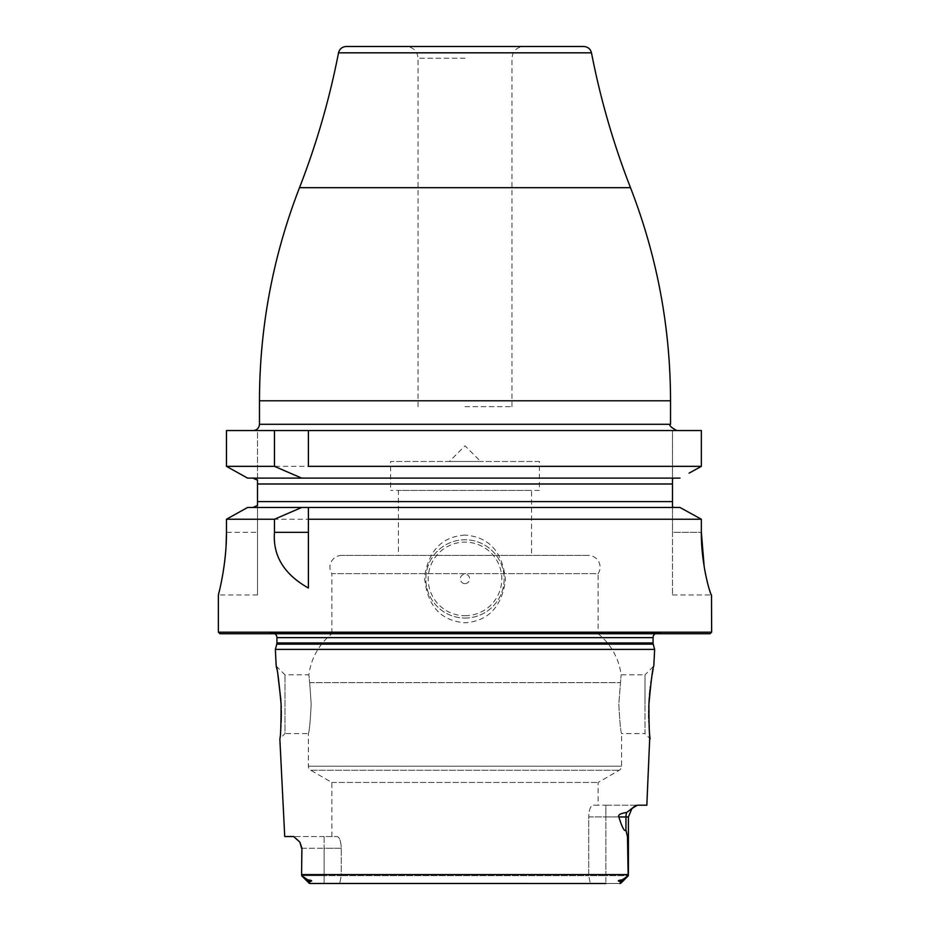 <?xml version="1.0" encoding="UTF-8"?>
<svg xmlns="http://www.w3.org/2000/svg" width="930" height="930" viewBox="0 0 930 930"><rect width="100%" height="100%" fill="white"/><g stroke="black" fill="none" stroke-linecap="round" stroke-linejoin="round"><path stroke-width="0.7" stroke-dasharray="4.65 3.49" d="M672.483 478.485L672.483 430.544L701.36 430.544L226.455 430.544L465 430.544L257.517 430.544L257.517 480.159L257.517 430.544L226.455 430.544L226.455 466.349L701.36 466.349L701.36 430.544L465 430.544L672.483 430.544L672.483 532.332L701.36 532.332L701.36 519.242L226.455 519.242L226.455 532.332L257.517 532.332L257.517 594.979L257.517 505.432L257.517 532.332L226.455 532.332M704.196 566.823L704.394 567.974M704.417 568.125L704.603 569.172M705.684 574.821L706.451 578.355M706.533 578.704L706.951 580.541M707.451 582.575L708.021 584.796M708.474 586.446L709.044 588.457M709.09 588.585L709.613 590.318M710.532 593.038L711.636 594.979M711.636 632.168L218.364 632.168M219.48 590.422L223.072 572.589M224.107 565.824L224.467 563.15M225.211 556.663L225.606 552.432M225.653 551.781L226.106 545.166M465 535.076C441.924 536.622 428.439 550.746 424.522 577.46C427.196 605.767 440.68 620.868 465 622.775C488.076 621.217 501.561 607.092 505.478 580.39C502.805 552.083 489.32 536.97 465 535.076M465 618.066A39.153 39.153 0 0 0 504.153 578.925A39.153 39.153 0 0 0 465 539.772A39.153 39.153 0 0 0 425.847 578.925A39.153 39.153 0 0 0 465 618.066A39.153 39.153 0 0 1 425.847 578.925A39.153 39.153 0 0 1 465 539.772A39.153 39.153 0 0 1 504.153 578.925A39.153 39.153 0 0 1 465 618.066M465 615.718A36.805 36.805 0 0 0 501.805 578.925A36.805 36.805 0 0 0 465 542.12A36.805 36.805 0 0 0 428.195 578.925A36.805 36.805 0 0 0 465 615.718M465 583.622A4.697 4.697 0 0 0 469.697 578.925A4.697 4.697 0 0 0 465 574.229A4.697 4.697 0 0 0 460.303 578.925A4.697 4.697 0 0 0 465 583.622M247.578 507.478L680.004 507.478L672.483 507.106L672.483 594.979L672.483 532.332L701.36 532.332M257.517 480.159L252.867 478.113L674.669 478.113L247.578 478.113L680.004 478.113M672.483 483.984L257.517 483.984L257.517 501.607L672.483 501.607M583.796 46.5L346.204 46.5M465 46.5L406.282 46.5L465 46.5M465 406.666L511.977 406.666L465 406.666M689.072 473.138L692.699 471.126M672.483 594.979L711.508 594.979L672.483 594.979M680.004 507.478L674.669 507.478M308.4 519.242L308.4 588.016M247.578 478.113L252.867 478.113M710.067 633.725L219.933 633.725M266.329 633.725L663.671 633.725L266.329 633.725L271.572 632.993A4.697 4.697 0 0 1 274.827 633.725M663.671 633.725L658.428 632.993A4.697 4.697 0 0 0 655.173 633.725M654.639 649.396L275.361 649.396M646.838 805.206L637.19 805.206M605.86 805.206L637.329 805.206L605.86 805.206L605.86 816.947L618.845 816.947C617.799 814.889 620.426 813.39 626.739 812.46L631.947 808.542L628.413 816.947L605.86 816.947L605.86 805.206L592.759 805.206L605.86 805.206M598.106 805.206L592.759 805.206C590.411 806.089 589.062 810.007 588.725 816.947C589.062 810.007 590.411 806.089 592.759 805.206L598.106 805.206L598.106 782.467L619.24 770.261A4.697 4.697 0 0 0 621.6 766.192L621.6 733.561C620.67 731.805 619.752 722.017 618.822 704.196L621.112 674.843L618.822 704.196C619.752 722.017 620.67 731.805 621.6 733.561L644.99 733.561L644.99 704.196L644.99 733.561L650.163 738.734M636.678 805.275L635.992 805.496M635.202 805.88L634.341 806.45M633.493 807.124L632.633 807.891M324.14 883.5L324.14 836.523L337.241 836.523L324.14 836.523L324.14 848.265L341.275 848.265C340.938 841.325 339.59 837.407 337.241 836.523C339.59 837.407 340.938 841.325 341.275 848.265L324.14 848.265L324.14 875.665L341.275 875.665L341.275 848.265L341.275 875.665L324.14 875.665L324.14 883.5L339.694 883.5L341.275 875.665L588.725 875.665L341.275 875.665L339.694 883.5L310.05 883.5L309.306 881.57C312.922 881.07 312.399 880.489 307.737 879.815L301.599 875.665L301.599 874.572L628.401 874.572L627.471 836.709L625.948 830.246C624.472 831.885 622.1 827.456 618.845 816.947M301.913 848.265L324.14 848.265L301.587 848.265L301.587 873.305L301.913 848.265L299.751 841.952M299.111 840.976L293.648 836.523L284.731 836.523M331.894 836.523L331.894 782.467L310.76 770.261A4.697 4.697 0 0 1 308.4 766.192L308.4 733.561C309.33 731.805 310.248 722.017 311.178 704.196L309.678 682.632L311.178 704.196C310.248 722.017 309.33 731.805 308.4 733.561L285.01 733.561L285.01 674.843L285.01 733.561L279.837 738.734L280.709 729.434M280.953 725.749L281.127 722.133M281.267 710.264L281.22 708.021M281.127 704.963L281.093 704.196M281.034 702.882L280.906 700.615M277.954 675.227L277.489 672.623M277.477 672.529L277.07 670.379M276.966 669.856L276.803 668.996M276.198 666.019L285.01 674.843L308.888 674.843L309.678 682.632L308.888 674.843A62.636 62.636 0 0 1 331.894 633.725L598.106 633.725A62.636 62.636 0 0 1 621.112 674.843L644.99 674.843L644.99 704.196L644.99 674.843L653.802 666.019L653.36 668.193M653.011 669.96L652.802 671.042M652.604 672.134L652.43 673.041M652.116 674.831L651.756 676.947M651.57 678.156L651.105 681.12M650.826 683.108L650.361 686.665M650.244 687.619L650.058 689.235M649.477 695.187L649.326 697.175M648.908 704.196L648.849 705.672M648.78 708.021L648.733 710.264M648.71 713.473L648.71 714.763M648.768 718.471L648.826 720.785M648.873 722.04L649.826 735.642M331.894 782.467L598.106 782.467L331.894 782.467M339.694 883.5L590.306 883.5L588.725 875.665L588.725 816.947L605.86 816.947L605.86 875.665L628.401 875.665L622.263 879.815C617.625 880.501 617.102 881.082 620.694 881.57L619.95 883.5L620.961 883.116L628.145 875.932M590.306 883.5L605.86 883.5L590.306 883.5L588.725 875.665L605.86 875.665L588.725 875.665L588.725 816.947L605.86 816.947L605.86 875.665L628.401 875.665M310.05 883.5L619.95 883.5L605.86 883.5L605.86 875.665L605.86 883.5M309.12 883.198L301.599 875.665L324.14 875.665L301.599 875.665M324.14 836.523L293.648 836.523L324.14 836.523M341.682 555.431A11.741 11.741 0 0 0 331.894 573.671L598.106 573.671L598.106 633.725L331.894 633.725L331.894 573.671L598.106 573.671A11.741 11.741 0 0 0 588.318 555.431L341.682 555.431L588.318 555.431M531.553 555.431L398.447 555.431L531.553 555.431L531.553 490.447L398.447 490.447L398.447 555.431M531.553 490.447L398.447 490.447M539.388 490.447L390.612 490.447L539.388 490.447L539.388 461.478L390.612 461.478L390.612 490.447M539.388 461.478L390.612 461.478M480.659 461.478L449.341 461.478L480.659 461.478L465 445.819L449.341 461.478M259.47 424.289L670.53 424.289M670.53 400.795L259.47 400.795M299.507 187.674L630.494 187.674M591.48 52.836L338.52 52.836M465 58.241L418.023 58.241L465 58.241M658.428 632.993L271.572 632.993L658.428 632.993M653.069 637.643L276.931 637.643M653.069 642.932L276.931 642.932M653.232 644.141L276.768 644.141M308.4 766.192L621.6 766.192L308.4 766.192M309.678 682.632L620.322 682.632L309.678 682.632M310.76 770.261L619.24 770.261L310.76 770.261M620.694 881.57L622.263 879.815M625.948 830.246L625.948 816.947A11.741 10.463 -90 0 1 626.739 812.46M307.737 879.815L309.306 881.57M257.517 594.979L218.364 594.979M418.023 406.666L418.023 58.241C417.326 51.115 413.408 47.198 406.282 46.5M511.977 406.666L511.977 58.241C512.674 51.115 516.592 47.198 523.718 46.5M657.777 632.946L272.223 632.946L657.777 632.946M628.413 873.305L628.413 816.947M301.587 848.265L299.89 842.173"/><path stroke-width="1.4" d="M226.106 545.166L226.455 532.332C226.722 565.266 218.015 596.246 218.364 594.979L218.364 632.168L219.933 633.725L710.067 633.725L711.636 632.168L711.508 594.979C710.811 596.281 701.011 564.975 701.36 532.332L704.196 566.823M704.603 569.172L705.684 574.821M706.951 580.541L707.451 582.575M708.021 584.796L708.474 586.446M709.613 590.318L710.532 593.038M218.364 594.979L219.48 590.422M223.072 572.589L224.107 565.824M224.467 563.15L225.211 556.663M225.606 552.432L225.653 551.781M226.455 532.332L226.455 519.242L247.578 507.478L301.68 507.478L274.455 519.242L274.455 532.332C272.746 555.756 284.057 574.31 308.4 588.016L308.4 519.242L701.36 519.242L680.004 507.478L701.36 519.242L701.36 532.332M252.867 507.478L257.517 505.432L257.517 501.607L257.517 505.432L252.867 507.478M247.578 478.113L301.68 478.113L274.455 466.349L226.455 466.349L247.578 478.113L226.455 466.349L226.455 430.544L701.36 430.544L701.36 466.349L689.072 473.138M672.483 501.607L672.483 483.984L257.517 483.984L257.517 480.159L257.517 501.607L672.483 501.607L672.483 507.106L674.669 507.478M338.52 52.836C339.578 48.895 342.135 46.779 346.204 46.5L583.796 46.5C587.865 46.779 590.422 48.895 591.48 52.836L338.52 52.836C329.557 98.952 316.549 143.894 299.507 187.674L630.494 187.674C657.068 256.238 670.414 327.267 670.53 400.795L259.47 400.795C259.586 327.267 272.932 256.238 299.507 187.674M672.483 483.984L672.483 478.485L674.669 478.113L672.483 478.485M692.699 471.126L701.36 466.349L308.4 466.349L308.4 430.544L308.4 466.349M274.455 466.349L274.455 430.544M711.636 632.168L218.364 632.168M247.578 507.478L226.455 519.242L274.455 519.242M680.004 478.113L301.68 478.113M301.68 507.478L308.4 507.478L308.4 519.242L308.4 507.478L680.004 507.478M252.867 478.113L257.517 480.159M655.173 633.725A4.697 4.697 0 0 0 653.069 637.643L653.069 642.932A4.697 4.697 0 0 0 653.232 644.141L654.639 649.396L275.361 649.396L276.198 666.019C277.233 667.542 278.872 680.272 281.093 704.196C281.034 725.993 280.616 737.502 279.837 738.734L284.731 836.523L293.648 836.523L299.89 842.173L301.913 848.265L301.587 873.305L301.913 848.265M274.827 633.725A4.697 4.697 0 0 1 276.931 637.643L276.931 642.932A4.697 4.697 0 0 1 276.768 644.141L275.361 649.396M649.826 735.642L646.838 805.206L637.329 805.206L631.947 808.542L628.413 816.947L625.948 816.947L625.948 830.246L627.471 836.709L628.157 875.921L628.401 874.572L301.599 874.572L301.587 873.305L301.599 874.572M650.163 738.734C649.384 737.502 648.966 725.993 648.908 704.196C651.128 680.272 652.755 667.542 653.802 666.019L654.639 649.396M618.845 816.947C617.787 814.901 620.426 813.401 626.739 812.46A11.741 10.463 -90 0 0 625.948 816.947L618.845 816.947C622.1 827.444 624.46 831.873 625.948 830.246M626.739 812.46L632.633 807.891M635.992 805.496L635.202 805.88M634.341 806.45L633.493 807.124M280.709 729.434L280.953 725.749M281.127 721.994L281.209 719.808M281.209 719.413L281.29 713.577M281.29 713.275L281.29 712.171M281.29 711.973L281.267 710.264M281.22 708.021L281.162 705.893M281.151 705.626L281.127 704.963M281.093 704.196L281.034 702.882M280.906 700.615L277.954 675.227M276.803 668.996L276.198 666.019M653.174 669.147L653.011 669.96M652.802 671.042L652.604 672.134M652.43 673.041L652.116 674.831M651.756 676.947L651.57 678.156M651.105 681.12L650.826 683.108M650.361 686.665L650.244 687.619M650.058 689.235L649.477 695.187M649.326 697.175L648.989 702.487M648.977 702.801L648.908 704.196M648.849 705.672L648.78 708.021M648.733 710.264L648.71 713.473M648.71 714.763L648.768 718.471M648.826 720.785L648.873 722.04M605.86 883.5L309.69 883.465M628.145 875.932L620.961 883.116L619.95 883.5L620.694 881.57C617.148 881.024 617.671 880.443 622.263 879.815L628.401 875.665M307.737 879.815L301.599 875.665L309.039 883.116L310.05 883.5L309.306 881.57L307.737 879.815C312.375 880.454 312.899 881.036 309.306 881.57M324.14 883.5L310.05 883.5M590.306 883.5L339.694 883.5M676.796 430.544C670.809 427.277 668.717 425.196 670.53 424.289L259.47 424.289C259.098 428.091 257.006 430.183 253.204 430.544M308.4 532.332L274.455 532.332M653.069 637.643L276.931 637.643M653.069 642.932L276.931 642.932M653.232 644.141L276.768 644.141M622.263 879.815L620.694 881.57M259.47 424.289L259.47 400.795M670.53 424.289L670.53 400.795M630.494 187.674C613.451 143.894 600.443 98.952 591.48 52.836M299.89 842.173L301.587 848.265M628.413 816.947L628.413 873.305"/></g></svg>
